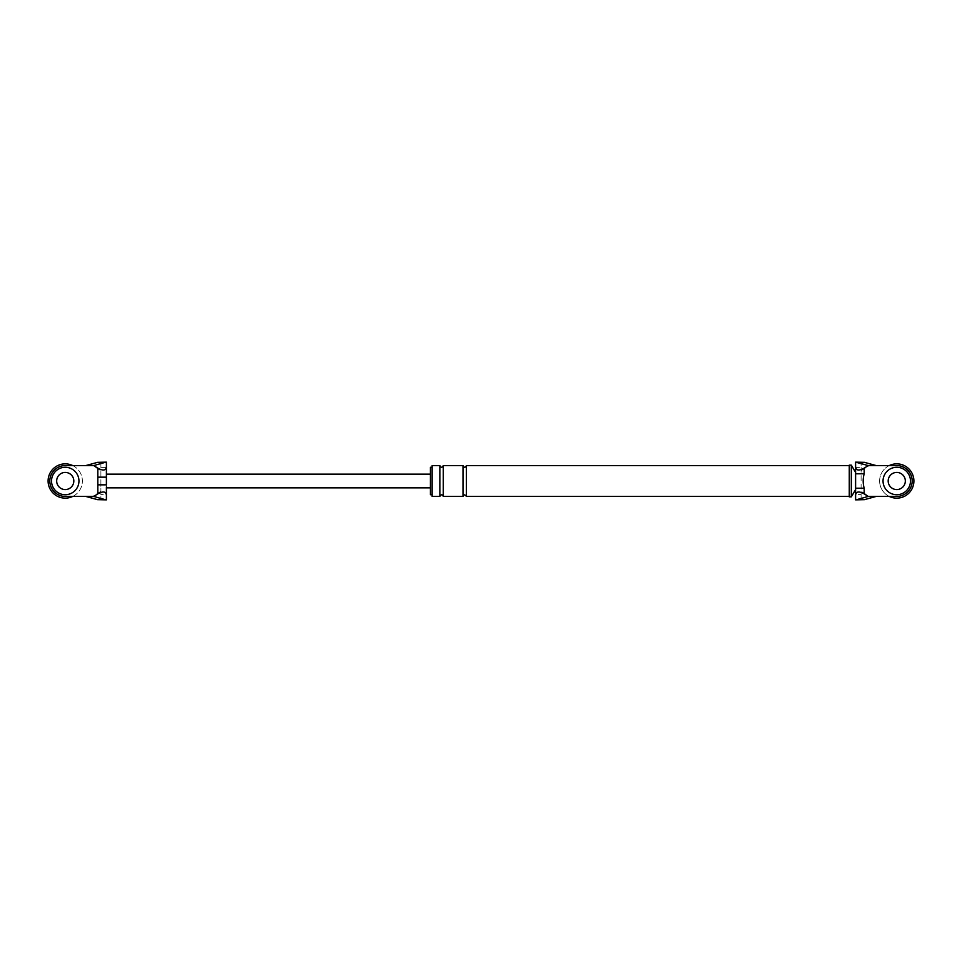 <?xml version="1.0" encoding="UTF-8"?>
<svg xmlns="http://www.w3.org/2000/svg" width="962" height="962" viewBox="0 0 962 962"><rect width="100%" height="100%" fill="white"/><g stroke="black" fill="none" stroke-linecap="round" stroke-linejoin="round"><path stroke-width="0.72" stroke-dasharray="4.81 3.61" d="M889.285 496.428A17.148 17.148 0 0 1 889.285 465.572M888.179 481A8.574 8.574 0 0 1 896.752 472.426A8.574 8.574 0 0 1 905.326 481A8.574 8.574 0 0 1 896.752 489.574A8.574 8.574 0 0 1 888.179 481A8.574 8.574 0 0 1 896.752 472.426A8.574 8.574 0 0 1 905.326 481A8.574 8.574 0 0 1 896.752 489.574A8.574 8.574 0 0 1 888.179 481A8.574 8.574 0 0 0 896.752 489.574A8.574 8.574 0 0 0 905.326 481A8.574 8.574 0 0 0 896.752 472.426A8.574 8.574 0 0 0 888.179 481A8.574 8.574 0 0 1 896.752 472.426A8.574 8.574 0 0 1 905.326 481A8.574 8.574 0 0 1 896.752 489.574A8.574 8.574 0 0 1 888.179 481A8.574 8.574 0 0 1 896.752 472.426A8.574 8.574 0 0 1 905.326 481A8.574 8.574 0 0 1 896.752 489.574A8.574 8.574 0 0 1 888.179 481M879.617 481A17.148 17.148 0 0 1 896.752 463.852A17.148 17.148 0 0 1 913.9 481A17.148 17.148 0 0 1 896.752 498.148A17.148 17.148 0 0 1 879.617 481M72.715 465.572A17.148 17.148 0 0 1 72.715 496.428M56.674 481A8.574 8.574 0 0 1 65.248 472.426A8.574 8.574 0 0 1 73.821 481A8.574 8.574 0 0 1 65.248 489.574A8.574 8.574 0 0 1 56.674 481A8.574 8.574 0 0 1 65.248 472.426A8.574 8.574 0 0 1 73.821 481A8.574 8.574 0 0 1 65.248 489.574A8.574 8.574 0 0 1 56.674 481A8.574 8.574 0 0 0 65.248 489.574A8.574 8.574 0 0 0 73.821 481A8.574 8.574 0 0 0 65.248 472.426A8.574 8.574 0 0 0 56.674 481A8.574 8.574 0 0 0 65.248 489.574A8.574 8.574 0 0 0 73.821 481A8.574 8.574 0 0 0 65.248 472.426A8.574 8.574 0 0 0 56.674 481A8.574 8.574 0 0 0 65.248 489.574A8.574 8.574 0 0 0 73.821 481A8.574 8.574 0 0 0 65.248 472.426A8.574 8.574 0 0 0 56.674 481M48.1 481A17.148 17.148 0 0 1 65.248 463.852A17.148 17.148 0 0 1 82.383 481A17.148 17.148 0 0 1 65.248 498.148A17.148 17.148 0 0 1 48.1 481M883.044 481A13.721 13.721 0 0 0 896.752 494.721A13.721 13.721 0 0 0 910.473 481A13.721 13.721 0 0 0 896.752 467.279A13.721 13.721 0 0 0 883.044 481M51.527 481A13.721 13.721 0 0 0 65.248 494.721A13.721 13.721 0 0 0 78.956 481A13.721 13.721 0 0 0 65.248 467.279A13.721 13.721 0 0 0 51.527 481M862.649 462.145L861.098 462.229L861.098 467.412L855.603 467.412L855.603 494.588L861.098 494.588L861.098 499.771L862.649 499.855M861.098 467.412L861.098 494.588M855.603 499.843L855.603 494.588M855.603 481L855.603 489.574L855.603 481M861.098 470.719L871.368 464.285L876.178 465.572L896.752 465.572A15.428 15.428 0 0 1 912.18 481A15.428 15.428 0 0 1 896.752 496.428L876.178 496.428L871.404 497.715L861.098 491.281L861.098 462.229M861.098 499.771L861.098 491.281M849.266 465.139L849.266 496.861M849.266 481L849.266 465.572L849.266 481M430.423 467.279L430.423 494.721M432.142 465.572L432.142 496.428M432.142 481L432.142 467.279L432.142 481M466.426 465.572L466.426 496.428M462.999 465.572L462.999 496.428M439.85 465.572L439.85 496.428M443.278 465.572L443.278 496.428M851.322 465.139L851.322 496.861M106.397 481L106.397 474.146L106.397 481M99.351 499.855L100.902 499.771L100.902 462.229L99.351 462.145M100.902 491.281L90.632 497.715L85.822 496.428L65.248 496.428A15.428 15.428 0 0 1 49.82 481A15.428 15.428 0 0 1 65.248 465.572L85.822 465.572L90.596 464.285L100.902 470.719L100.902 499.771M100.902 462.229L100.902 470.719M430.423 481L430.423 487.854L430.423 481M106.397 499.843L106.397 494.588L100.902 494.588M106.397 462.157L106.397 494.588M106.397 484.836L106.397 486.94M106.397 467.412L100.902 467.412"/><path stroke-width="1.44" d="M889.285 465.572A17.148 17.148 0 0 1 913.9 481A17.148 17.148 0 0 1 889.285 496.428M72.715 496.428A17.148 17.148 0 0 1 48.1 481A17.148 17.148 0 0 1 72.715 465.572M910.473 481A13.721 13.721 0 0 0 896.752 467.279A13.721 13.721 0 0 0 883.044 481A13.721 13.721 0 0 0 896.752 494.721A13.721 13.721 0 0 0 910.473 481M888.179 481A8.574 8.574 0 0 0 896.752 489.574A8.574 8.574 0 0 0 905.326 481A8.574 8.574 0 0 0 896.752 472.426A8.574 8.574 0 0 0 888.179 481M78.956 481A13.721 13.721 0 0 0 65.248 467.279A13.721 13.721 0 0 0 51.527 481A13.721 13.721 0 0 0 65.248 494.721A13.721 13.721 0 0 0 78.956 481M56.674 481A8.574 8.574 0 0 0 65.248 489.574A8.574 8.574 0 0 0 73.821 481A8.574 8.574 0 0 0 65.248 472.426A8.574 8.574 0 0 0 56.674 481M864.393 499.663L876.178 496.428L896.752 496.428A15.428 15.428 0 0 0 912.18 481A15.428 15.428 0 0 0 896.752 465.572L868.265 465.572L864.177 468.121L864.177 473.797C862.866 478.619 862.866 483.429 864.177 488.203L864.177 493.879L868.265 496.428L856.721 499.663L864.393 499.663L855.603 499.855M876.178 496.428L868.265 496.428M864.177 493.879C859.006 491.065 856.156 491.426 855.603 494.985L855.603 462.157L868.265 465.572M876.178 465.572L864.393 462.337L855.603 462.145L855.603 467.412M855.603 494.985L855.603 499.843L856.721 499.663M855.603 467.015C856.156 470.574 859.006 470.935 864.177 468.121M855.603 489.574L851.322 496.861L849.266 496.861L849.266 465.139L851.322 465.139L855.603 472.426M432.142 494.721L430.423 494.721L430.423 467.279L432.142 467.279M439.85 496.428L432.142 496.428L432.142 465.572L439.85 465.572L439.85 496.428C441.221 494.276 442.364 494.276 443.278 496.428L443.278 465.572L462.999 465.572L462.999 496.428C463.6 494.372 464.742 494.372 466.426 496.428L466.426 465.572L849.266 465.572M855.603 488.203L864.177 488.203M855.603 473.797L864.177 473.797M851.322 496.861L851.322 465.139M93.735 496.428L105.279 499.663L97.607 499.663L85.822 496.428L93.735 496.428L97.823 493.879L97.823 484.836L106.397 484.836L106.397 462.157L97.607 462.337L106.397 462.145M97.823 484.836L97.823 468.121L93.735 465.572L105.279 462.337M85.822 496.428L65.248 496.428A15.428 15.428 0 0 1 49.82 481A15.428 15.428 0 0 1 65.248 465.572L93.735 465.572M97.823 477.164L106.397 477.164M106.397 486.94L106.397 494.985C105.844 491.426 102.994 491.065 97.823 493.879M97.607 499.663L106.397 499.855L106.397 494.985M85.822 465.572L97.607 462.337M97.823 468.121C102.994 470.935 105.844 470.574 106.397 467.015M105.279 499.663L106.397 499.855M856.721 462.337L864.393 462.337M466.426 496.428L849.266 496.428M466.426 465.572C465.235 467.797 464.093 467.797 462.999 465.572M443.278 496.428L462.999 496.428M443.278 465.572C442.099 467.797 440.957 467.797 439.85 465.572M106.397 487.854L430.423 487.854M106.397 474.146L430.423 474.146"/></g></svg>
